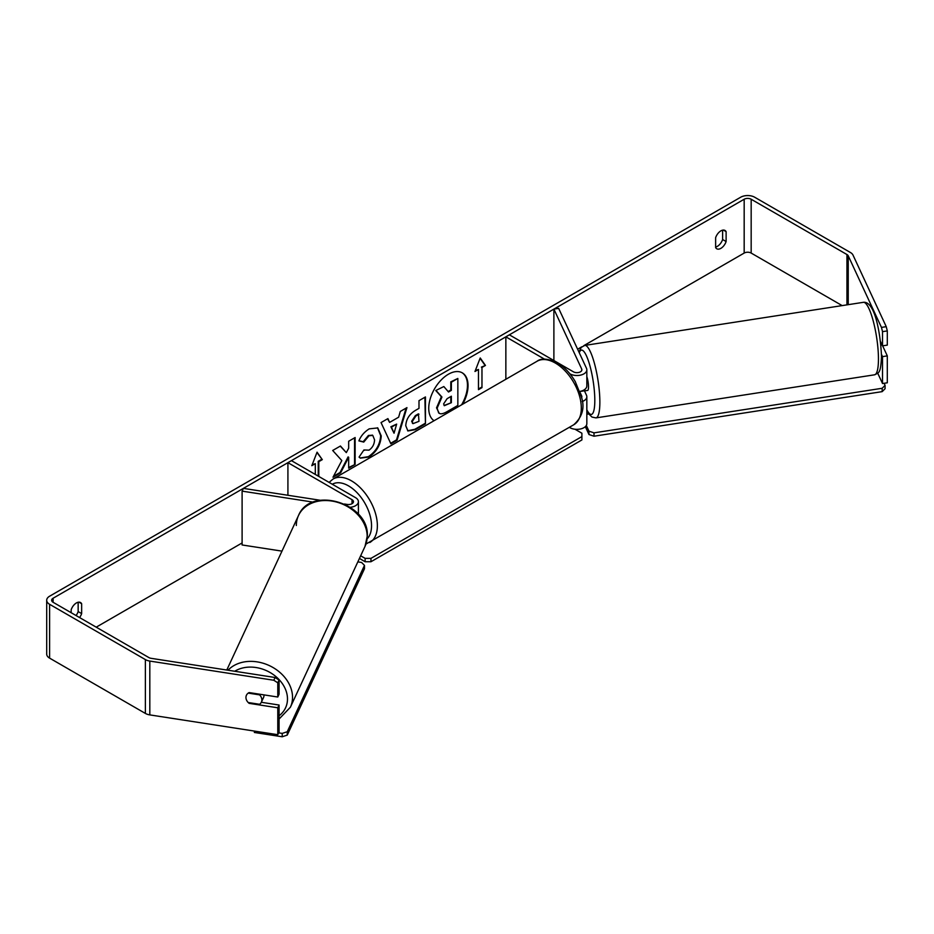 <?xml version="1.0" encoding="UTF-8"?>
<svg xmlns="http://www.w3.org/2000/svg" width="934" height="934" viewBox="0 0 934 934"><rect width="100%" height="100%" fill="white"/><g stroke="black" fill="none" stroke-linecap="round" stroke-linejoin="round"><path stroke-width="1.4" d="M582.209 401.55A9.889 5.709 0 0 0 586.832 396.716A9.889 5.709 0 0 0 586.494 395.245L584.439 390.809M544.569 359.193L505.854 336.835L509.345 334.816L573.441 371.825A4.95 2.86 180 0 0 578.835 372.444A4.95 2.86 180 0 0 581.882 369.806A4.95 2.86 180 0 0 581.719 369.07L553.885 309.107L558.66 308.372L586.494 368.335A9.889 5.709 180 0 1 586.832 369.806A9.889 5.709 180 0 1 580.726 375.083A9.889 5.709 180 0 1 569.95 373.845L569.903 373.81M586.832 369.806L586.832 385.952A9.889 5.709 180 0 1 579.78 391.428M505.854 336.835L505.854 379.274M586.832 396.716L586.832 423.639A9.889 5.709 180 0 1 580.726 428.916A9.889 5.709 180 0 1 569.95 427.679L569.331 427.317M581.567 397.732A4.95 2.86 0 0 0 581.882 396.716A4.95 2.86 0 0 0 581.719 395.981L580.236 392.794M553.885 309.107L553.885 360.536M320.28 500.274L243.377 488.377L242.104 491.132L313.252 502.142M242.104 491.132L242.104 544.966L281.975 551.13M350.297 507.302A9.889 5.709 0 0 0 358.411 501.686A9.889 5.709 0 0 0 355.515 497.647L291.42 460.637L287.917 462.657L287.917 495.265M344.436 504.01L347.238 504.442A4.95 2.86 0 0 0 353.472 501.686A4.95 2.86 0 0 0 352.025 499.667L287.917 462.657M263.983 694.884A8.243 6.503 24.9 0 1 263.995 695.34A8.243 6.503 24.9 0 1 263.516 697.581L261.38 702.17A8.243 6.503 24.9 0 1 259.594 704.294L248.222 702.531A8.243 6.503 24.9 0 1 245.946 697.476A8.243 6.503 24.9 0 1 246.436 695.235A8.243 6.503 24.9 0 1 248.222 693.11L259.594 694.873A8.243 6.503 24.9 0 1 261.87 699.94A8.243 6.503 24.9 0 1 261.38 702.17M259.594 694.873L259.885 694.242M461.583 404.831A27.798 16.041 120 0 0 462.003 372.689M462.739 404.165A27.798 16.041 120 0 0 462.295 372.853A27.798 16.041 120 0 0 448.402 374.23A27.798 16.041 120 0 0 430.364 398.316A27.798 16.041 120 0 0 434.065 420.72M842.153 305.605L751.169 253.067A4.95 2.86 0 0 0 744.176 253.067L583.832 345.638M581.835 346.794L577.632 349.223M242.104 542.946L96.214 627.169M881.462 327.414L886.238 326.666L887.3 330.916L882.525 331.652L881.462 327.414L848.235 255.823A4.95 2.86 0 0 0 846.951 254.538L751.169 199.246A4.95 2.86 0 0 0 744.176 199.246L53.098 598.239A4.95 2.86 0 0 0 51.65 600.258A4.95 2.86 0 0 0 53.098 602.278L148.88 657.571A4.95 2.86 0 0 0 151.086 658.318L275.086 677.5L279.068 680.057L279.068 694.254L277.783 697.021L277.783 682.812L273.802 680.256L275.086 677.5M341.821 460.555L332.994 477.227L340.653 472.802L348.674 457.251L348.674 468.168L355.13 464.443L355.13 437.532L348.674 441.257L348.674 448.215L346.316 452.616L340.455 446.008L332.691 450.48L341.821 460.555M389.606 422.401L398.631 417.194L400.277 411.462L406.944 407.621L397.078 440.253L390.891 443.825L381.037 422.577L387.914 418.607L389.606 422.401L387.575 418.806M715.631 237.691A8.243 4.763 -60 0 1 724.994 230.453A8.243 4.763 -60 0 1 726.115 231.632L726.115 241.532A8.243 4.763 -60 0 1 720.873 248.362A8.243 4.763 -60 0 1 716.752 248.771A8.243 4.763 -60 0 1 715.631 247.592L715.631 237.691M79.553 617.549A8.243 4.763 120 0 0 81.643 613.615L81.643 603.714A8.243 4.763 120 0 0 80.522 602.535A8.243 4.763 120 0 0 71.159 609.774L71.159 612.704M312.154 464.817L315.307 463.673L311.816 465.692L317.058 452.173L322.3 459.633L318.809 461.653L318.809 476.457M315.307 463.673L315.307 474.437M481.967 367.459L485.458 365.439L480.216 357.979L474.974 371.487L478.465 369.467L478.465 389.653L481.967 387.633L481.967 367.459L481.967 387.633M405.765 425.752L405.765 425.671C406.208 419.016 409.559 413.855 415.793 410.201L418.992 408.356L418.992 400.663L425.449 396.938L425.449 423.849L415.455 429.617L407.913 430.959L405.765 425.752M363.921 449.954L369.012 450.165C372.503 447.736 374.347 444.304 374.569 439.844L372.771 435.384L369.012 435.781L363.758 442.086L358.889 440.895C360.851 435.991 364.295 431.975 369.21 428.858L377.78 427.924L381.235 435.921C380.663 444.829 376.577 451.858 368.942 457.006L360.384 458.15L359.053 457.1L363.921 449.954L364.4 450.328M722.624 230.173L722.624 239.524A8.243 4.763 -60 0 1 717.37 246.343A8.243 4.763 -60 0 1 715.631 247.043M886.238 326.666L853.011 255.087A9.889 5.709 0 0 0 850.454 252.519L754.672 197.226A9.889 5.709 0 0 0 740.685 197.226L49.595 596.219A9.889 5.709 0 0 0 46.7 600.258A9.889 5.709 0 0 0 49.595 604.298L145.377 659.591A9.889 5.709 0 0 0 149.814 661.074L273.802 680.256M76.063 615.529A8.243 4.763 120 0 0 78.152 611.595L78.152 602.243M46.7 600.258L46.7 654.08A9.889 5.709 0 0 0 49.595 658.12L145.377 713.424A9.889 5.709 0 0 0 149.814 714.895L277.783 734.696L279.068 731.941L279.068 705.03L277.783 707.785L277.783 734.696M277.783 707.785L249.133 703.349A8.243 6.503 24.9 0 1 246.436 695.235A8.243 6.503 24.9 0 1 249.133 692.584L277.783 697.021M279.068 680.057L277.783 682.812M279.068 705.03L261.333 702.286M882.525 331.652L882.525 345.86L887.3 345.113L887.3 330.916M881.474 354.36L882.525 356.625L882.525 383.535L877.726 373.203M880.47 341.424L882.525 345.86M882.525 356.625L887.3 355.877L887.3 382.8L882.525 383.535M887.3 355.877L882.642 345.837M726.115 231.632L723.406 230.068M726.115 241.532L722.624 239.524M249.425 702.718L249.133 703.349M81.643 603.714L78.946 602.15M81.643 613.615L78.152 611.595M436.54 407.843L441.35 396.716L435.769 390.529L443.837 386.548L448.53 392L451.367 390.365L451.367 382.193L457.847 378.457L457.847 405.426L446.802 411.801C443.265 413.797 440.731 414.276 439.19 413.272L436.54 407.843L437.124 408.181L441.934 397.043L436.353 390.867M443.837 386.548L435.769 390.529M448.145 391.544L450.795 390.027L450.795 381.854L457.847 378.457M438.665 412.956L437.124 408.181M441.35 396.716L441.934 397.043M316.93 452.488L322.3 459.633M321.716 459.294L318.225 461.314L318.809 461.653M318.225 461.314L318.225 476.118M481.384 387.306L478.465 388.988M475.301 370.623L478.465 369.467M481.384 367.12L485.458 365.439M484.874 365.101L480.088 358.294M406.115 408.1L396.495 439.914L397.078 440.253M396.495 439.914L390.646 443.288M396.658 424.106L390.879 426.768L394.043 433.213L396.658 424.106L391.463 427.107L394.043 433.213M390.879 426.768L391.463 427.107M424.865 397.265L425.449 423.849M424.865 423.511L414.871 429.278L407.633 430.772M418.992 414.194L415.922 415.969L412.233 421.596L413.015 423.639L418.992 421.316L418.409 413.855L415.338 415.63L411.649 421.257L412.746 423.429M340.268 446.113L346.316 452.616M348.674 467.502L355.13 464.443M354.558 464.105L354.558 437.859M333.508 476.258L340.069 472.464L348.09 456.913L348.674 457.251M340.069 472.464L340.653 472.802M377.476 427.772L380.652 435.583C380.091 444.491 375.993 451.519 368.37 456.668L360.104 457.975M372.468 435.244L368.428 435.442L363.174 441.747L363.758 442.086M363.174 441.747L358.971 440.72M443.627 403.885L444.327 405.706L451.367 402.694L451.367 396.214L447.106 398.678L443.627 403.885M444.07 405.496L451.367 402.694M450.795 402.356L450.795 396.553M880.867 344.95L882.023 344.763M586.832 376.659A8.243 1.74 81.2 0 1 588.513 386.874A8.243 1.74 81.2 0 1 587.649 390.424L585.256 390.786A8.243 1.74 81.2 0 1 584.964 390.727M585.256 390.786A8.243 1.74 81.2 0 0 585.525 390.634L579.944 391.498M586.832 414.252L588.84 413.949M884.113 383.29L885.07 385.357L885.07 388.719L882.163 391.638L594.012 436.213L588.969 434.532L588.969 431.169L586.318 425.449M588.969 434.532L585.326 426.675M882.163 391.638L882.163 388.275L594.012 432.851L594.012 436.213M882.163 388.275L885.07 385.357M588.969 431.169L594.012 432.851M574.982 429.231L581.894 433.224L581.894 436.587L370.961 558.369L370.961 561.731L365.136 561.731L365.136 558.369L360.664 555.788M365.136 561.731L359.427 558.45M581.894 436.587L581.894 439.949L370.961 561.731M365.136 558.369L370.961 558.369M278.636 732.863L282.22 733.412L282.22 736.774L254.363 732.466L254.363 731.077M282.22 736.774L287.263 735.093L287.263 731.731L364.482 565.374L361.563 562.455L357.839 561.883M287.263 735.093L364.482 568.736L364.482 565.374M287.263 731.731L282.22 733.412M569.95 426.955L569.95 427.679M581.719 395.981L581.719 397.464M581.719 369.07L581.719 370.541M352.025 499.667L352.025 503.706M296.335 525.492A36.671 28.919 24.9 0 1 298.495 515.533A36.671 28.919 24.9 0 1 337.933 502.445A36.671 28.919 24.9 0 1 367.179 536.443A36.671 28.919 24.9 0 1 365.019 546.402L290.369 707.248A36.671 28.919 -155.1 0 0 292.529 697.289A36.671 28.919 -155.1 0 0 267.708 664.88A36.671 28.919 -155.1 0 0 228.024 670.215M234.749 671.254A32.55 25.673 24.9 0 1 268.677 671.733A32.55 25.673 24.9 0 1 287.485 698.971A32.55 25.673 24.9 0 1 279.068 715.771M365.019 546.402L367.319 535.824C369.21 503.274 310.602 485.388 298.495 515.533L226.787 670.028M744.176 199.246L744.176 253.067M53.098 598.239L53.098 602.278M149.814 661.074L149.814 714.895M751.169 199.246L751.169 253.067M846.951 254.538L846.951 304.858M848.235 255.823L848.235 304.659M49.595 604.298L49.595 658.12M145.377 659.591L145.377 713.424M436.54 407.773L437.124 408.1M414.871 429.278L415.455 429.617M411.649 421.339L412.233 421.678M415.338 415.63L415.922 415.969M411.649 421.257L412.233 421.596M380.652 435.501L381.235 435.839M380.652 435.583L381.235 435.921M368.428 435.442L369.012 435.781M878.45 359.006A36.671 7.752 -98.8 0 0 873.255 321.109A36.671 7.752 -98.8 0 0 863.355 302.324L863.355 302.324C874.983 300.76 880.61 333.928 881.509 356.718C880.599 374.114 878.836 372.491 874.563 374.803L874.563 374.803A36.671 7.752 -98.8 0 0 878.45 359.006M863.355 302.324L584.754 345.417A36.671 7.752 81.2 0 1 594.654 364.202A36.671 7.752 81.2 0 1 599.861 402.11A36.671 7.752 81.2 0 1 595.974 417.895L874.563 374.803M586.832 409.769A32.55 6.877 -98.8 0 0 594.806 400.429A32.55 6.877 -98.8 0 0 588.724 361.785A32.55 6.877 -98.8 0 0 579.255 352.737M573.721 424.783A36.671 21.167 -120 0 0 579.337 395.397A36.671 21.167 -120 0 0 555.38 363.081A36.671 21.167 -120 0 0 537.05 361.26C541.183 357.967 547.978 358.504 557.446 362.871C564.486 367.074 570.441 373.343 575.297 381.679L581.31 396.611C585.034 407.493 582.501 416.879 573.721 424.783L365.953 544.078M537.05 361.26L333.099 479.014A36.671 21.167 60 0 1 351.441 480.823A36.671 21.167 60 0 1 375.398 513.14A36.671 21.167 60 0 1 369.771 542.526M367.144 538.825A32.55 18.797 -120 0 0 369.035 512.217A32.55 18.797 -120 0 0 348.522 485.878A32.55 18.797 -120 0 0 332.294 484.232M358.411 514.295L358.411 501.686M290.369 707.248L279.068 719.04M413.015 423.639L412.431 423.3M372.771 435.384L372.187 435.057M584.754 345.417L581.24 347.39L578.952 352.071M586.832 410.4L589.039 414.217L592.016 417.078L595.974 417.895M333.099 479.014L329.072 482.388"/></g></svg>
